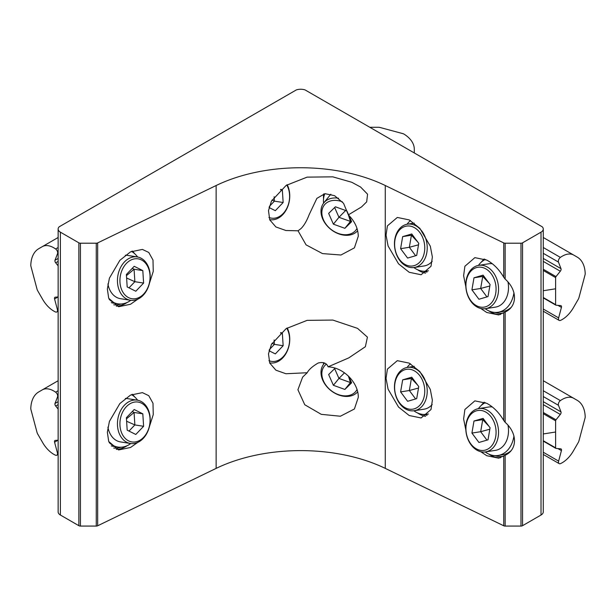 <?xml version="1.0" encoding="UTF-8"?>
<svg xmlns="http://www.w3.org/2000/svg" width="616" height="616" viewBox="0 0 616 616"><rect width="100%" height="100%" fill="white"/><g stroke="black" fill="none" stroke-linecap="round" stroke-linejoin="round"><path stroke-width="0.92" d="M358.273 397.405L354.408 408.993L340.371 416.231L321.259 414.337L304.766 404.758L297.913 389.759L302.633 377.123L307.192 372.734C308.878 369.531 312.551 366.289 318.202 363.009C323.361 361.777 326.657 363.047 328.089 366.828C344.521 367.598 358.743 383.745 358.273 397.405M358.273 236.275L354.408 247.863L340.956 255.009L322.53 253.6L306.083 244.868L298.044 230.8L301.016 228.567C304.035 225.579 306.722 220.99 309.093 214.799L316.87 198.375L324.94 193.67L334.588 195.688L343.551 203.311L348.348 214.876C354.831 221.406 358.142 228.536 358.273 236.275M323.693 193.886A30.145 22.307 -141.1 0 0 323.462 197.005A30.145 22.307 -141.1 0 0 323.539 198.852M410.333 363.74A30.145 22.307 -98.9 0 0 409.925 364.249M417.579 412.959A30.145 22.307 -98.9 0 0 419.142 413.952A30.145 22.307 -98.9 0 0 425.594 416.339M409.201 415.515L398.537 407.053L388.095 389.204L386.04 378.386L387.402 369.1L397.312 360.668L409.201 363.124L419.866 371.587L430.315 389.435L432.37 400.254L431 409.532L421.098 417.971L409.201 415.515M410.333 220.513A30.145 22.307 -98.9 0 0 409.925 221.021M417.579 269.739A30.145 22.307 -98.9 0 0 419.142 270.732A30.145 22.307 -98.9 0 0 425.594 273.119M409.201 272.287L398.537 263.825L388.095 245.984L386.04 235.158L387.402 225.88L397.312 217.448L409.201 219.897L419.866 228.359L430.315 246.208L432.37 257.034L431 266.312L421.098 274.744L409.201 272.287M484.284 402.186A30.145 22.307 -98.9 0 0 481.25 405.42M488.896 454.138A30.145 22.307 -98.9 0 0 490.467 455.132A30.145 22.307 -98.9 0 0 500.415 457.765M465.835 429.937L463.617 418.965L464.887 409.494L474.867 400.862L486.763 403.318C493.439 406.914 499.099 412.635 503.742 420.474L505.151 422.314C517.586 433.271 517.586 449.549 505.151 455.278L498.66 458.165L486.763 455.709L480.734 451.69M484.284 258.959A30.145 22.307 -98.9 0 0 481.25 262.2M488.896 310.918A30.145 22.307 -98.9 0 0 490.467 311.904A30.145 22.307 -98.9 0 0 500.415 314.537M465.835 286.71L463.617 275.745L464.887 266.266L474.867 257.642L486.763 260.098C493.439 263.694 499.099 269.415 503.742 277.246L505.151 279.094C517.586 290.051 517.586 306.321 505.151 312.05L498.66 314.938L486.763 312.489L480.734 308.462M137.799 442.388L130.515 447.486L118.619 449.942L108.716 441.51L107.353 432.224L109.402 421.406L119.851 403.557L130.515 395.095L142.404 392.638L148.756 395.672L152.999 403.264L153.253 414.614L149.38 426.734M116.285 449.349A30.145 22.307 98.9 0 0 125.533 446.708A30.145 22.307 98.9 0 0 127.104 445.715M134.75 396.997A30.145 22.307 98.9 0 0 132.271 394.263M137.799 299.168L130.515 304.265L118.619 306.722L108.716 298.283L107.353 289.004L109.402 278.178L119.851 260.337L130.515 251.875L142.404 249.418L148.756 252.445L152.999 260.044L153.253 271.394L149.38 283.514M116.285 306.121A30.145 22.307 98.9 0 0 125.533 303.48A30.145 22.307 98.9 0 0 127.104 302.495M134.75 253.777A30.145 22.307 98.9 0 0 132.271 251.035M298.044 230.8L285.924 230.515L275.891 226.958L269.746 219.85L268.484 210.641L271.456 201.109L286.163 185.393L307.122 177.131L332.817 176.846L351.775 182.274L360.591 187.033L367.567 194.202L366.682 201.863L361.53 206.93L348.348 214.876M307.192 372.734L285.924 373.743L275.899 370.185L269.746 363.078L268.484 353.869L271.456 344.336L286.155 328.613L307.122 320.358L332.817 320.066L357.55 328.366L367.421 337.137L365.38 346.716L348.825 357.865L328.089 366.828M58.135 229.029L58.135 511.896A7.677 4.428 0 0 0 60.383 515.03L78.871 525.702A2.195 1.263 0 0 0 80.427 526.072L96.258 526.072A2.195 1.263 0 0 0 97.667 525.779L216.139 468.383A131.562 75.953 180 0 1 385.27 468.383L503.742 525.779A2.195 1.263 0 0 0 505.151 526.072L520.982 526.072A2.195 1.263 0 0 0 522.537 525.702L541.017 515.03A7.677 4.428 0 0 0 543.266 511.896L543.266 229.029A7.677 4.428 0 0 0 542.242 226.811L305.089 89.928A8.77 5.067 0 0 0 296.319 89.928L59.167 226.811A7.677 4.428 0 0 0 58.135 229.029A7.677 4.428 0 0 0 60.383 232.163L78.871 242.835A2.195 1.263 0 0 0 80.427 243.205L96.258 243.205A2.195 1.263 0 0 0 97.667 242.912L216.139 185.516A131.562 75.953 180 0 1 385.27 185.516L503.742 242.912A2.195 1.263 0 0 0 505.151 243.205L520.982 243.205A2.195 1.263 0 0 0 522.537 242.835L541.017 232.163A7.677 4.428 0 0 0 543.266 229.029M113.706 304.82A29.052 21.498 98.9 0 0 120.959 304.004M113.706 448.048A29.052 21.498 98.9 0 0 120.959 447.224M495.041 312.428A29.052 21.498 -98.9 0 0 503.565 313.051M495.041 455.648A29.052 21.498 -98.9 0 0 503.565 456.271M423.716 271.248A29.052 21.498 -98.9 0 0 427.088 272.033M423.716 414.476A29.052 21.498 -98.9 0 0 427.088 415.253M58.135 265.858L55.686 262.809A2.195 1.263 60 0 1 55.001 260.252L57.534 253.669A3.288 1.902 -120 0 0 55.617 248.972A23.023 13.29 -120 0 0 42.281 246.654L38.808 248.656A38.808 22.407 -120 0 0 30.8 265.034A4.389 2.533 -120 0 0 30.985 266.52L37.014 289.12A4.389 2.533 -120 0 0 37.73 290.844L42.604 299.284A22.369 12.913 -120 0 0 53.784 311.088A22.369 12.913 -120 0 0 55.432 311.935A3.288 1.902 -120 0 0 56.834 311.973A3.288 1.902 -120 0 0 57.373 309.471L54.57 298.96A2.195 1.263 60 0 1 54.932 297.289A2.195 1.263 60 0 1 55.255 297.189L58.135 296.935M42.281 246.654L58.135 237.499M414.306 149.311L414.306 152.737L414.306 149.311A38.808 22.407 0 0 0 404.135 134.188A4.389 2.533 0 0 0 402.748 133.603L380.164 127.52A4.389 2.533 0 0 0 378.316 127.281L370.216 127.281M573.396 307.707A22.369 12.913 -60 0 1 562.216 319.512A22.369 12.913 -60 0 1 560.568 320.358A3.288 1.902 -60 0 1 559.166 320.397A3.288 1.902 -60 0 1 558.627 317.895L561.43 307.384A2.195 1.263 120 0 0 561.068 305.713A2.195 1.263 120 0 0 560.745 305.613L556.002 305.19A1.093 0.631 -60 0 1 555.84 305.143A1.093 0.631 -60 0 1 555.617 304.643L555.617 277.6A1.093 0.631 -60 0 1 556.002 276.599L560.314 271.233A2.195 1.263 120 0 0 560.999 268.676L558.466 262.093A3.288 1.902 -60 0 1 560.383 257.396A23.023 13.29 -60 0 1 573.719 255.078L577.192 257.08A38.808 22.407 -60 0 1 585.2 273.458A4.389 2.533 -60 0 1 585.015 274.944L578.986 297.543A4.389 2.533 -60 0 1 578.27 299.268L573.396 307.707M573.719 255.078L543.266 237.499M150.019 275.236A20.174 14.93 98.9 0 0 133.734 259.028A20.174 14.93 98.9 0 0 119.974 282.313A20.174 14.93 98.9 0 0 136.259 298.521A20.174 14.93 98.9 0 0 150.019 275.236M117.502 282.436A21.93 16.224 -81.1 0 1 137.237 256.926A21.93 16.224 -81.1 0 1 150.158 274.744A21.93 16.224 -81.1 0 1 130.43 300.254A21.93 16.224 -81.1 0 1 117.502 282.436M125.333 255.216A21.93 16.224 -81.1 0 1 127.281 255.363L137.237 256.926M131.447 251.405A27.404 20.282 -81.1 0 1 137.607 256.995M130.8 300.3A27.404 20.282 -81.1 0 1 117.926 303.834L113.259 303.103A27.404 20.282 -81.1 0 1 111.265 302.649M117.926 303.834A27.404 20.282 -81.1 0 1 109.155 299.322M130.43 300.254L120.474 298.683A21.93 16.224 -81.1 0 1 107.916 283.93M127.181 286.94L135.797 291.237L143.613 283.075L142.812 270.601L134.203 266.305L126.388 274.474L127.181 286.94M128.99 287.841L134.865 281.697L134.072 269.231L132.263 268.33M126.465 275.637L134.072 269.231L142.812 270.601M126.611 278.016L134.865 281.697L143.613 283.075M491.198 273.75A20.174 14.93 -98.9 0 0 469.9 272.303A20.174 14.93 -98.9 0 0 470.801 300.639A20.174 14.93 -98.9 0 0 492.107 302.086A20.174 14.93 -98.9 0 0 491.198 273.75M471.086 301.624A21.93 16.224 81.1 0 1 466.358 279.325A21.93 16.224 81.1 0 1 478.763 265.35A21.93 16.224 81.1 0 1 493.254 272.403A21.93 16.224 81.1 0 1 497.974 294.702A21.93 16.224 81.1 0 1 485.57 308.67A21.93 16.224 81.1 0 1 471.086 301.624M478.763 265.35L488.719 263.787A21.93 16.224 81.1 0 1 492.361 263.771M478.393 265.419A27.404 20.282 81.1 0 1 485.362 259.413M510.664 307.784A27.404 20.282 81.1 0 1 502.741 311.527L498.075 312.258A27.404 20.282 81.1 0 1 485.2 308.724M513.952 292.723A27.404 20.282 81.1 0 1 498.075 312.258M508.023 282.159A21.93 16.224 81.1 0 1 495.526 307.107L485.57 308.67M478.932 299.245L488.011 296.596L490.082 284.546L483.075 275.144L473.989 277.793L471.918 289.843L478.932 299.245M483.791 276.114L482.736 276.422L480.665 288.473L486.948 296.904M489.835 285.978L480.665 288.473L471.918 289.843M488.973 283.052L482.736 276.422L473.989 277.793M342.342 201.794A20.174 14.93 -141.1 0 0 341.957 201.655A20.174 14.93 -141.1 0 0 321.945 211.011A20.174 14.93 -141.1 0 0 338.307 233.449A20.174 14.93 -141.1 0 0 356.995 228.459M357.634 230.769A21.93 16.224 38.9 0 1 338.892 233.918A21.93 16.224 38.9 0 1 323.816 202.856A21.93 16.224 38.9 0 1 338.6 198.237M323.585 203.157A27.404 20.282 38.9 0 1 324.871 193.678M323.816 202.856L330.145 195.018A21.93 16.224 38.9 0 1 330.854 194.225M348.186 213.898L346.87 210.926L335.389 206.799L328.651 213.421L333.395 224.178L344.875 228.313L351.62 221.683L348.81 215.331M334.642 207.53L338.954 217.294L350.435 221.429L351.182 220.697M348.425 214.945L350.435 221.429L344.875 228.313M345.653 210.487L338.954 217.294L333.395 224.178M348.294 214.53L347.901 213.259M58.135 409.086L55.686 406.029A2.195 1.263 60 0 1 55.001 403.472L57.534 396.889A3.288 1.902 -120 0 0 55.617 392.192A23.023 13.29 -120 0 0 42.281 389.882L38.808 391.884A38.808 22.407 -120 0 0 30.8 408.254A4.389 2.533 -120 0 0 30.985 409.748L37.014 432.34A4.389 2.533 -120 0 0 37.73 434.064L42.604 442.511A22.369 12.913 -120 0 0 53.784 454.315A22.369 12.913 -120 0 0 55.432 455.162A3.288 1.902 -120 0 0 56.834 455.201A3.288 1.902 -120 0 0 57.373 452.698L54.57 442.188A2.195 1.263 60 0 1 54.932 440.517A2.195 1.263 60 0 1 55.255 440.417L58.135 440.155M42.281 389.882L58.135 380.726M573.396 450.927A22.369 12.913 -60 0 1 562.216 462.739A22.369 12.913 -60 0 1 560.568 463.586A3.288 1.902 -60 0 1 559.166 463.625A3.288 1.902 -60 0 1 558.627 461.115L561.43 450.604A2.195 1.263 120 0 0 561.068 448.941A2.195 1.263 120 0 0 560.745 448.841L556.002 448.417A1.093 0.631 -60 0 1 555.84 448.363A1.093 0.631 -60 0 1 555.617 447.863L555.617 420.82A1.093 0.631 -60 0 1 556.002 419.819L560.314 414.452A2.195 1.263 120 0 0 560.999 411.896L558.466 405.313A3.288 1.902 -60 0 1 560.383 400.616A23.023 13.29 -60 0 1 573.719 398.306L577.192 400.308A38.808 22.407 -60 0 1 585.2 416.678A4.389 2.533 -60 0 1 585.015 418.172L578.986 440.763A4.389 2.533 -60 0 1 578.27 442.488L573.396 450.927M573.719 398.306L543.266 380.719M268.923 217.448A20.174 14.93 98.9 0 0 289.559 194.671A20.174 14.93 98.9 0 0 286.763 185M287.225 184.715A21.93 16.224 -81.1 0 1 289.697 194.179A21.93 16.224 -81.1 0 1 269.97 219.689A21.93 16.224 -81.1 0 1 269.654 219.635L269.97 219.689M270.339 219.743A27.404 20.282 -81.1 0 1 269.854 220.097M269.03 207.53L275.337 210.68L283.152 202.51L282.351 190.044L280.919 189.328M280.449 189.743L282.351 190.044M269.323 206.452L274.405 201.139L274.128 196.735M272.018 200.069L274.405 201.139L283.152 202.51M150.019 418.457A20.174 14.93 98.9 0 0 133.734 402.248A20.174 14.93 98.9 0 0 119.974 425.533A20.174 14.93 98.9 0 0 136.259 441.741A20.174 14.93 98.9 0 0 150.019 418.457M117.502 425.656A21.93 16.224 -81.1 0 1 137.237 400.154A21.93 16.224 -81.1 0 1 150.158 417.964A21.93 16.224 -81.1 0 1 130.43 443.474A21.93 16.224 -81.1 0 1 117.502 425.656M125.333 398.444A21.93 16.224 -81.1 0 1 127.281 398.591L137.237 400.154M131.447 394.633A27.404 20.282 -81.1 0 1 137.607 400.215M130.8 443.528A27.404 20.282 -81.1 0 1 117.926 447.062L113.259 446.323A27.404 20.282 -81.1 0 1 111.265 445.876M117.926 447.062A27.404 20.282 -81.1 0 1 109.155 442.55M130.43 443.474L120.474 441.911A21.93 16.224 -81.1 0 1 107.916 427.15M127.181 430.168L135.797 434.465L143.613 426.295L142.812 413.829L134.203 409.532L126.388 417.694L127.181 430.168M128.99 431.069L134.865 424.925L134.072 412.458L132.263 411.55M126.465 418.857L134.072 412.458L142.812 413.829M126.611 421.244L134.865 424.925L143.613 426.295M268.923 360.668A20.174 14.93 98.9 0 0 289.559 337.899A20.174 14.93 98.9 0 0 286.763 328.228M287.225 327.935A21.93 16.224 -81.1 0 1 289.697 337.406A21.93 16.224 -81.1 0 1 269.97 362.909A21.93 16.224 -81.1 0 1 269.654 362.855L269.97 362.909M270.339 362.963A27.404 20.282 -81.1 0 1 269.854 363.317M269.03 350.758L275.337 353.9L283.152 345.73L282.351 333.264L280.919 332.548M280.449 332.963L282.351 333.264M269.323 349.68L274.405 344.359L274.128 339.963M272.018 343.297L274.405 344.359L283.152 345.73M419.881 232.579A20.174 14.93 -98.9 0 0 398.583 231.131A20.174 14.93 -98.9 0 0 399.484 259.467A20.174 14.93 -98.9 0 0 420.782 260.907A20.174 14.93 -98.9 0 0 419.881 232.579M399.761 260.452A21.93 16.224 81.1 0 1 395.041 238.146A21.93 16.224 81.1 0 1 407.445 224.178A21.93 16.224 81.1 0 1 421.929 231.223A21.93 16.224 81.1 0 1 426.649 253.523A21.93 16.224 81.1 0 1 414.252 267.498A21.93 16.224 81.1 0 1 399.761 260.452M407.076 224.239A27.404 20.282 81.1 0 1 410.441 220.574M428.405 270.724A27.404 20.282 81.1 0 1 426.757 271.079A27.404 20.282 81.1 0 1 413.875 267.552M432.209 261.284A21.93 16.224 81.1 0 1 424.208 265.935L414.252 267.498M407.607 258.073L416.693 255.417L418.765 243.366L411.75 233.972L402.672 236.621L400.6 248.672L407.607 258.073M412.474 234.935L411.411 235.243L409.34 247.293L415.631 255.732M418.518 244.806L409.34 247.293L400.6 248.672M417.648 241.88L411.411 235.243L402.672 236.621M491.198 416.978A20.174 14.93 -98.9 0 0 469.9 415.531A20.174 14.93 -98.9 0 0 470.801 443.867A20.174 14.93 -98.9 0 0 492.107 445.314A20.174 14.93 -98.9 0 0 491.198 416.978M471.086 444.852A21.93 16.224 81.1 0 1 466.358 422.545A21.93 16.224 81.1 0 1 478.763 408.577A21.93 16.224 81.1 0 1 493.254 415.623A21.93 16.224 81.1 0 1 497.974 437.922A21.93 16.224 81.1 0 1 485.57 451.898A21.93 16.224 81.1 0 1 471.086 444.852M478.763 408.577L488.719 407.014A21.93 16.224 81.1 0 1 492.361 406.991M478.393 408.639A27.404 20.282 81.1 0 1 485.362 402.641M510.664 451.012A27.404 20.282 81.1 0 1 502.741 454.747L498.075 455.486A27.404 20.282 81.1 0 1 485.2 451.952M513.952 435.943A27.404 20.282 81.1 0 1 498.075 455.486M508.023 425.379A21.93 16.224 81.1 0 1 495.526 450.335L485.57 451.898M478.932 442.473L488.011 439.824L490.082 427.766L483.075 418.372L473.989 421.021L471.918 433.071L478.932 442.473M483.791 419.334L482.736 419.642L480.665 431.7L486.948 440.132M489.835 429.206L480.665 431.7L471.918 433.071M488.973 426.28L482.736 419.642L473.989 421.021M419.881 375.798A20.174 14.93 -98.9 0 0 398.583 374.351A20.174 14.93 -98.9 0 0 399.484 402.687A20.174 14.93 -98.9 0 0 420.782 404.135A20.174 14.93 -98.9 0 0 419.881 375.798M399.761 403.673A21.93 16.224 81.1 0 1 395.041 381.373A21.93 16.224 81.1 0 1 407.445 367.398A21.93 16.224 81.1 0 1 421.929 374.443A21.93 16.224 81.1 0 1 426.649 396.75A21.93 16.224 81.1 0 1 414.252 410.718A21.93 16.224 81.1 0 1 399.761 403.673M407.076 367.467A27.404 20.282 81.1 0 1 410.441 363.802M428.405 413.952A27.404 20.282 81.1 0 1 426.757 414.306A27.404 20.282 81.1 0 1 413.875 410.772M432.209 404.504A21.93 16.224 81.1 0 1 424.208 409.155L414.252 410.718M407.607 401.293L416.693 398.644L418.765 386.594L411.75 377.192L402.672 379.841L400.6 391.892L407.607 401.293M412.474 378.162L411.411 378.47L409.34 390.521L415.631 398.952M418.518 388.026L409.34 390.521L400.6 391.892M417.648 385.1L411.411 378.47L402.672 379.841M326.288 364.195A20.174 14.93 -141.1 0 0 323.154 380.211A20.174 14.93 -141.1 0 0 338.307 394.579A20.174 14.93 -141.1 0 0 356.995 389.582M357.634 391.892A21.93 16.224 38.9 0 1 338.892 395.041A21.93 16.224 38.9 0 1 323.816 363.987A21.93 16.224 38.9 0 1 324.624 363.078M323.585 364.279A27.404 20.282 38.9 0 1 323.462 362.647M335.119 368.183L328.651 374.551L333.395 385.308L344.875 389.435L351.62 382.805L348.818 376.453M334.642 368.653L338.954 378.424L350.435 382.551L351.182 381.82M348.425 376.076L350.435 382.551L344.875 389.435M344.475 372.811L338.954 378.424L333.395 385.308M385.27 468.383L385.27 185.516M216.139 468.383L216.139 185.516M505.151 526.072L505.151 455.278M503.742 525.779L503.742 456.156M503.742 420.474L503.742 312.928M505.151 422.314L505.151 312.05M503.742 277.246L503.742 242.912M505.151 279.094L505.151 243.205M541.017 515.03L541.017 232.163M522.537 525.702L522.537 242.835M520.982 526.072L520.982 243.205M97.667 525.779L97.667 242.912M96.258 526.072L96.258 243.205M80.427 526.072L80.427 243.205M78.871 525.702L78.871 242.835M60.383 515.03L60.383 232.163M58.135 247.509L55.617 248.972M58.135 253.322L57.534 253.669M58.135 258.435L55.001 260.252M58.135 261.392L55.686 262.809M58.073 296.943L54.57 298.96M58.135 309.032L57.373 309.471M560.383 257.396L543.266 247.509M558.466 262.093L543.266 253.315M560.999 268.676L543.266 258.435M560.314 271.233L543.266 261.384M556.002 276.599L543.266 269.246M555.617 277.6L543.266 270.47M555.617 304.643L543.266 297.513M561.43 307.384L557.927 305.359M558.627 317.895L543.266 309.024M58.135 390.736L55.617 392.192M58.135 396.542L57.534 396.889M58.135 401.663L55.001 403.472M58.135 404.612L55.686 406.029M58.073 440.163L54.57 442.188M58.135 452.252L57.373 452.698M560.383 400.616L543.266 390.729M558.466 405.313L543.266 396.542M560.999 411.896L543.266 401.663M560.314 414.452L543.266 404.612M556.002 419.819L543.266 412.474M555.617 420.82L543.266 413.69M555.617 447.863L543.266 440.733M561.43 450.604L557.927 448.587M558.627 461.115L543.266 452.252M58.135 311.219L56.834 311.973M555.84 305.143L543.266 297.882M559.166 320.397L543.266 311.219M543.266 290.737L555.617 288.796M58.135 454.446L56.834 455.201M555.84 448.363L543.266 441.11M559.166 463.625L543.266 454.446M407.445 224.178L414.214 223.115M426.757 271.079L428.305 270.84M543.266 433.957L555.617 432.016M407.445 367.398L414.214 366.335M426.757 414.306L428.305 414.06M323.816 363.987L324.57 363.055"/></g></svg>
